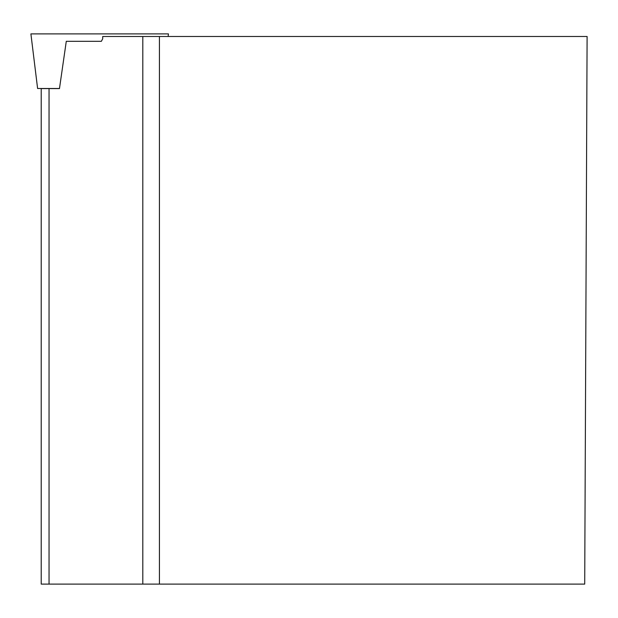 <?xml version="1.0" encoding="UTF-8"?>
<svg xmlns="http://www.w3.org/2000/svg" width="618" height="618" viewBox="0 0 618 618"><rect width="100%" height="100%" fill="white"/><g stroke="black" fill="none" stroke-linecap="round" stroke-linejoin="round"><path stroke-width="0.93" d="M168.127 36.485L168.444 33.905L30.9 33.905L37.605 88.498L59.482 88.498M142.804 36.485L102.712 36.485L102.712 38.741L101.375 41.321L66.28 41.321L59.467 88.583L49.046 88.583L49.046 584.095L142.804 584.095L142.804 36.485L587.1 36.485L584.713 584.095L142.804 584.095M101.375 41.321L66.28 41.321M49.046 584.095L41.213 584.095L41.213 88.583L49.046 88.583M159.421 584.095L159.421 36.485M139.467 33.905L59.884 33.905"/></g></svg>
